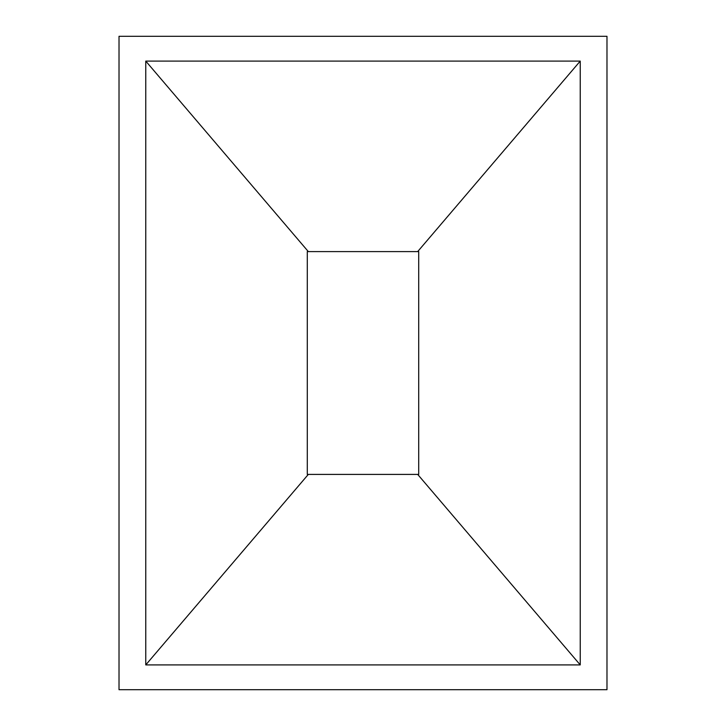 <?xml version="1.0" encoding="UTF-8"?>
<svg xmlns="http://www.w3.org/2000/svg" width="726" height="726" viewBox="0 0 726 726"><rect width="100%" height="100%" fill="white"/><g stroke="black" fill="none" stroke-linecap="round" stroke-linejoin="round"><path stroke-width="1.09" d="M119.019 36.3L119.019 689.7L606.981 689.7L606.981 36.3L119.019 36.3M145.763 61.093L580.237 61.093L580.237 664.907L145.763 664.907L145.763 61.093L308.323 251.595L418.702 251.595L418.702 474.405L417.677 474.405L580.237 664.907M580.237 61.093L417.677 251.595M145.763 664.907L308.323 474.405L307.298 474.405L307.298 251.595L308.323 251.595M417.677 474.405L308.323 474.405"/></g></svg>
